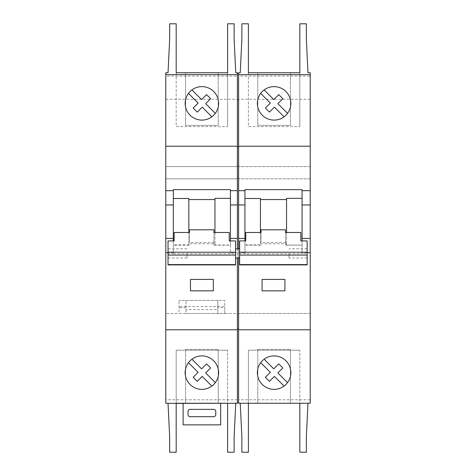 <?xml version="1.0" encoding="UTF-8"?>
<svg xmlns="http://www.w3.org/2000/svg" width="476" height="476" viewBox="0 0 476 476"><rect width="100%" height="100%" fill="white"/><g stroke="black" fill="none" stroke-linecap="round" stroke-linejoin="round"><path stroke-width="0.36" stroke-dasharray="2.38 1.78" d="M248.407 72.763L248.407 126.616L299.815 126.616L248.407 126.616L248.407 72.763L299.815 72.763L248.407 72.763L248.407 23.8L241.873 23.8L241.873 39.109L240.243 72.763L238.613 72.763L238.613 76.077L310.215 76.077L310.215 72.763L307.972 72.763L306.342 39.109L306.342 23.8L299.815 23.8L299.815 126.616L299.815 72.763M237.387 399.78L165.785 399.78L165.785 166.6L237.387 166.6L237.387 313.482L165.785 313.482L237.387 313.482L237.387 402.398L238.613 402.398L238.613 73.578L238.613 403.237L240.243 403.237L241.873 436.891L241.873 452.2L248.407 452.2L248.407 403.237L299.815 403.237L299.815 452.2L306.342 452.2L306.342 436.891L307.972 403.237L310.215 403.237L310.215 76.077M290.425 403.237L257.79 403.237L290.425 403.237L290.425 349.384L290.425 403.237M248.407 403.237L248.407 350.199L299.815 350.199L248.407 350.199L248.407 403.237L299.815 403.237L299.815 350.199L299.815 403.237M176.185 72.763L176.185 126.616L227.593 126.616L176.185 126.616L176.185 72.763L227.593 72.763L176.185 72.763L176.185 23.8L169.658 23.8L169.658 39.109L168.028 72.763L165.785 72.763L165.785 76.077L237.387 76.077L237.387 72.763L235.757 72.763L234.127 39.109L234.127 23.8L227.593 23.8L227.593 126.616L227.593 72.763M165.785 399.78L165.785 403.237L168.028 403.237L169.658 436.891L169.658 452.2L176.185 452.2L176.185 403.237L227.593 403.237L227.593 452.2L234.127 452.2L234.127 436.891L235.757 403.237L237.387 403.237L237.387 402.422L238.613 402.422M218.21 403.237L185.575 403.237L218.21 403.237L218.21 349.384L218.21 403.237M220.662 403.237L183.123 403.237L183.123 424.866L220.662 424.866L220.662 403.237L183.123 403.237M176.185 403.237L176.185 350.199L227.593 350.199L176.185 350.199L176.185 403.237L227.593 403.237L227.593 350.199L227.593 403.237M168.028 253.434L168.028 258.028L168.028 253.434M187.003 253.434L187.003 258.028L187.003 253.434M237.387 248.847L237.387 258.028M237.387 252.691L230.449 252.691L230.449 253.708L173.329 253.708L173.329 244.866L188.835 244.866L188.835 243.801L214.95 243.801L214.95 245.021L230.449 245.021L230.449 253.708M173.329 240.933L173.329 253.708M173.329 252.691L168.028 252.691M230.449 240.933L230.449 252.691M237.387 329.803L165.785 329.803M224.737 306.544L224.737 313.482L179.041 313.482L179.041 300.421L179.041 313.482L185.979 313.482L185.979 300.421L179.041 300.421L224.737 300.421L224.737 306.544L179.041 306.544M217.806 309.608L217.806 313.482L217.806 307.692L224.737 307.692L224.737 313.482L185.979 313.482L185.979 300.421L217.806 300.421L217.806 309.608L185.979 309.608M165.785 99.282L237.387 99.282L237.387 178.839L165.785 178.839L237.387 178.839L237.387 166.6L165.785 166.6L165.785 178.839L165.785 76.077M237.387 99.282L237.387 76.077M237.387 146.197L165.785 146.197M245.753 240.933L245.753 232.484M300.832 240.933L300.832 232.484M285.535 242.516L285.535 232.484L285.535 245.188L285.535 242.516L261.05 242.516L261.05 232.484L261.05 242.516M244.938 244.866L260.437 244.866L260.437 243.801L286.552 243.801L286.552 245.021L302.058 245.021L302.058 253.708L244.938 253.708L244.938 189.65M260.437 232.484L260.437 244.866M244.938 240.933L244.938 252.691L238.613 252.691L238.613 258.028M307.157 252.691L302.058 252.691L302.058 253.708M244.938 252.691L244.938 253.708M238.613 248.847L238.613 252.691M290.425 72.763L257.79 72.763L290.425 72.763L290.425 125.39L257.79 125.39L290.425 125.39L290.425 72.763M310.215 329.803L238.613 329.803M238.613 402.398L238.613 76.077M310.215 399.78L238.613 399.78M310.215 313.482L238.613 313.482L310.215 313.482M217.806 307.692L217.806 300.421L224.737 300.421L224.737 307.692M218.21 72.763L185.575 72.763L218.21 72.763L218.21 125.39L185.575 125.39L218.21 125.39L218.21 72.763M174.151 240.933L174.151 232.484M229.23 240.933L229.23 232.484M213.926 242.516L213.926 232.484L213.926 245.188L213.926 242.516L189.448 242.516L189.448 232.484L189.448 242.516M188.835 232.484L188.835 244.866M173.329 189.65L173.329 244.866M302.058 240.933L302.058 252.691M310.215 166.6L238.613 166.6L310.215 166.6M310.215 178.839L238.613 178.839L310.215 178.839M310.215 99.282L238.613 99.282M310.215 146.197L238.613 146.197M230.449 245.021L230.449 189.65M188.835 243.801L188.835 198.492M214.95 243.801L214.95 198.343M214.95 232.484L214.95 245.021M168.028 264.912L168.028 240.933M174.151 253.643L168.028 253.643M189.448 245.188L174.151 245.188M229.23 245.188L213.926 245.188M235.555 264.912L235.555 253.643L229.23 253.643M235.555 253.434L235.555 258.028L235.555 253.434M235.555 253.643L235.555 240.933M213.313 290.836L190.465 290.836L190.465 279.412L213.313 279.412L213.313 290.836M211.862 116.793A16.725 16.725 0 0 0 213.718 91.529A16.725 16.725 0 0 0 188.46 93.391A16.725 16.725 0 0 0 211.862 116.793L202.199 107.13L197.237 112.092L193.161 108.016L198.123 103.054L188.46 93.391M215.325 113.33L205.662 103.667L210.624 98.705L206.548 94.629L201.586 99.591L191.923 89.928M211.862 386.072A16.725 16.725 0 0 0 213.718 360.814A16.725 16.725 0 0 0 188.46 362.67A16.725 16.725 0 0 0 211.862 386.072L202.199 376.409L197.237 381.371L193.161 377.295L198.123 372.333L188.46 362.67M215.325 382.609L205.662 372.946L210.624 367.984L206.548 363.908L201.586 368.87L191.923 359.207M185.575 72.763L185.575 125.39L185.575 72.763M185.575 349.384L185.575 403.237L185.575 349.384L218.21 349.384L185.575 349.384M185.979 307.692L179.041 307.692M188.02 411.401L188.02 414.661A2.041 2.041 0 0 0 190.061 416.702L213.724 416.702A2.041 2.041 0 0 0 215.765 414.661L215.765 411.401A2.041 2.041 0 0 0 213.724 409.36L190.061 409.36A2.041 2.041 0 0 0 188.02 411.401M257.79 72.763L257.79 125.39L257.79 72.763M257.79 349.384L257.79 403.237L257.79 349.384L290.425 349.384L257.79 349.384M284.077 116.793A16.725 16.725 0 0 0 285.939 91.529A16.725 16.725 0 0 0 260.675 93.391A16.725 16.725 0 0 0 284.077 116.793L274.414 107.13L269.452 112.092L265.376 108.016L270.338 103.054L260.675 93.391M287.54 113.33L277.877 103.667L282.839 98.705L278.763 94.629L273.801 99.591L264.138 89.928M284.077 386.072A16.725 16.725 0 0 0 285.939 360.814A16.725 16.725 0 0 0 260.675 362.67A16.725 16.725 0 0 0 284.077 386.072L274.414 376.409L269.452 381.371L265.376 377.295L270.338 372.333L260.675 362.67M287.54 382.609L277.877 372.946L282.839 367.984L278.763 363.908L273.801 368.87L264.138 359.207M284.922 290.836L262.074 290.836L262.074 279.412L284.922 279.412L284.922 290.836M302.058 245.021L302.058 189.65M260.437 243.801L260.437 198.492M286.552 243.801L286.552 198.343M286.552 232.484L286.552 245.021M239.63 264.912L239.63 240.933M245.753 253.643L239.63 253.643M261.05 245.188L245.753 245.188M300.832 245.188L285.535 245.188M307.157 264.912L307.157 253.643L300.832 253.643M307.157 253.434L307.157 258.028L307.157 253.434M307.157 253.643L307.157 240.933M288.997 253.434L288.997 258.028L288.997 253.434M239.63 253.434L239.63 258.028L239.63 253.434M238.613 314.297L237.387 314.297L238.613 314.297M238.613 147.019L237.387 147.019M238.613 73.578L237.387 73.578M238.613 100.097L237.387 100.097M238.613 178.024L237.387 178.024L238.613 178.024M238.613 165.785L237.387 165.785L238.613 165.785M238.613 328.981L237.387 328.981M187.003 248.847L168.028 248.847M187.003 258.028L168.028 258.028M307.157 248.847L288.997 248.847M307.157 258.028L288.997 258.028"/><path stroke-width="0.71" d="M248.407 72.763L299.815 72.763L248.407 72.763L248.407 23.8L241.873 23.8L241.873 39.109L240.243 72.763L238.613 72.763L238.613 248.847M299.815 72.763L299.815 23.8L306.342 23.8L306.342 39.109L307.972 72.763L310.215 72.763L310.215 403.237L238.613 403.237L238.613 258.028M299.815 403.237L248.407 403.237M165.785 74.667L165.785 72.763L168.028 72.763L169.658 39.109L169.658 23.8L176.185 23.8L176.185 72.763L227.593 72.763L227.593 23.8L234.127 23.8L234.127 39.109L235.757 72.763L237.387 72.763L237.387 74.667L165.785 74.667L165.785 403.237L176.185 403.38L176.185 452.2L169.658 452.2L169.658 436.891L168.034 403.38M237.387 258.028L237.387 403.237L176.185 403.38M227.593 403.237L176.185 403.237M213.313 279.412L190.465 279.412L190.465 290.836L213.313 290.836L213.313 279.412M168.028 252.691L165.785 252.691M237.387 329.803L165.785 329.803M237.387 74.667L237.387 190.674L230.449 190.674L230.449 240.933M237.387 146.197L165.785 146.197M230.449 190.674L230.449 189.65L173.329 189.65L173.329 190.674L165.785 190.674M237.387 190.674L237.387 238.411L230.449 238.411M237.387 204.954L230.449 204.954M237.387 238.411L237.387 248.847M218.621 372.643A16.725 16.725 0 0 0 188.46 362.67A16.725 16.725 0 0 0 196.642 388.523A16.725 16.725 0 0 0 218.621 372.643M218.621 103.357A16.725 16.725 0 0 0 188.46 93.391A16.725 16.725 0 0 0 196.642 119.244A16.725 16.725 0 0 0 218.621 103.357M285.535 229.813L285.535 232.484L285.535 229.813L261.05 229.813L261.05 232.484L245.753 232.484L245.753 240.933L239.63 240.933L239.63 264.912L307.157 264.912L307.157 264.602L239.63 264.602M285.535 232.484L300.832 232.484L300.832 240.933L307.157 240.933L307.157 252.203L239.63 252.203M261.05 229.813L261.05 232.484M244.938 198.492L260.437 198.492L260.437 232.484M284.922 279.412L262.074 279.412L262.074 290.836L284.922 290.836L284.922 279.412M310.215 329.803L238.613 329.803M310.215 252.691L307.157 252.691M310.215 146.197L238.613 146.197M310.215 190.674L302.058 190.674L302.058 189.65L244.938 189.65L244.938 190.674L238.613 190.674M244.938 190.674L244.938 204.954L238.613 204.954M244.938 204.954L244.938 238.411L238.613 238.411M244.938 238.411L244.938 240.933M290.836 372.643A16.725 16.725 0 0 0 260.675 362.67A16.725 16.725 0 0 0 268.857 388.523A16.725 16.725 0 0 0 290.836 372.643M307.966 403.38L306.342 436.891L306.342 452.2L299.815 452.2L299.815 403.38M248.407 403.38L248.407 452.2L241.873 452.2L241.873 436.891L240.249 403.38M310.215 74.667L238.613 74.667M227.593 72.763L176.185 72.763M235.751 403.38L234.127 436.891L234.127 452.2L227.593 452.2L227.593 403.38M213.926 229.813L213.926 232.484L213.926 229.813L189.448 229.813L189.448 232.484L174.151 232.484L174.151 240.933L168.028 240.933L168.028 264.912L235.555 264.912L235.555 264.602L168.028 264.602M213.926 232.484L229.23 232.484L229.23 240.933L235.555 240.933L235.555 252.203L168.028 252.203M189.448 229.813L189.448 232.484M173.329 198.492L188.835 198.492L188.835 232.484M173.329 190.674L173.329 238.411L165.785 238.411M173.329 204.954L165.785 204.954M173.329 238.411L173.329 240.933M310.215 204.954L302.058 204.954L302.058 240.933M310.215 238.411L302.058 238.411M290.836 103.357A16.725 16.725 0 0 0 260.675 93.391A16.725 16.725 0 0 0 268.857 119.244A16.725 16.725 0 0 0 290.836 103.357M302.058 190.674L302.058 204.954M214.95 199.563L188.835 199.563M230.449 198.343L214.95 198.343L214.95 232.484M235.555 252.203L235.555 255.071L168.028 255.071M235.555 255.071L235.555 264.602M188.46 93.391L198.123 103.054L193.161 108.016L197.237 112.092L202.199 107.13L211.862 116.793M215.325 113.33L205.662 103.667L210.624 98.705L206.548 94.629L201.586 99.591L191.923 89.928M188.46 362.67L198.123 372.333L193.161 377.295L197.237 381.371L202.199 376.409L211.862 386.072M215.325 382.609L205.662 372.946L210.624 367.984L206.548 363.908L201.586 368.87L191.923 359.207M183.123 403.237L183.123 424.866L220.662 424.866L220.662 403.237M188.02 411.401L188.02 414.661A2.041 2.041 0 0 0 190.061 416.702L213.724 416.702A2.041 2.041 0 0 0 215.765 414.661L215.765 411.401A2.041 2.041 0 0 0 213.724 409.36L190.061 409.36A2.041 2.041 0 0 0 188.02 411.401M260.675 93.391L270.338 103.054L265.376 108.016L269.452 112.092L274.414 107.13L284.077 116.793M287.54 113.33L277.877 103.667L282.839 98.705L278.763 94.629L273.801 99.591L264.138 89.928M260.675 362.67L270.338 372.333L265.376 377.295L269.452 381.371L274.414 376.409L284.077 386.072M287.54 382.609L277.877 372.946L282.839 367.984L278.763 363.908L273.801 368.87L264.138 359.207M286.552 199.563L260.437 199.563M302.058 198.343L286.552 198.343L286.552 232.484M307.157 252.203L307.157 255.071L239.63 255.071M307.157 255.071L307.157 264.602M238.613 402.422L237.387 402.422M238.613 328.981L237.387 328.981M238.613 147.019L237.387 147.019M238.613 73.578L237.387 73.578M239.63 248.847L235.555 248.847M239.63 258.028L235.555 258.028"/></g></svg>
